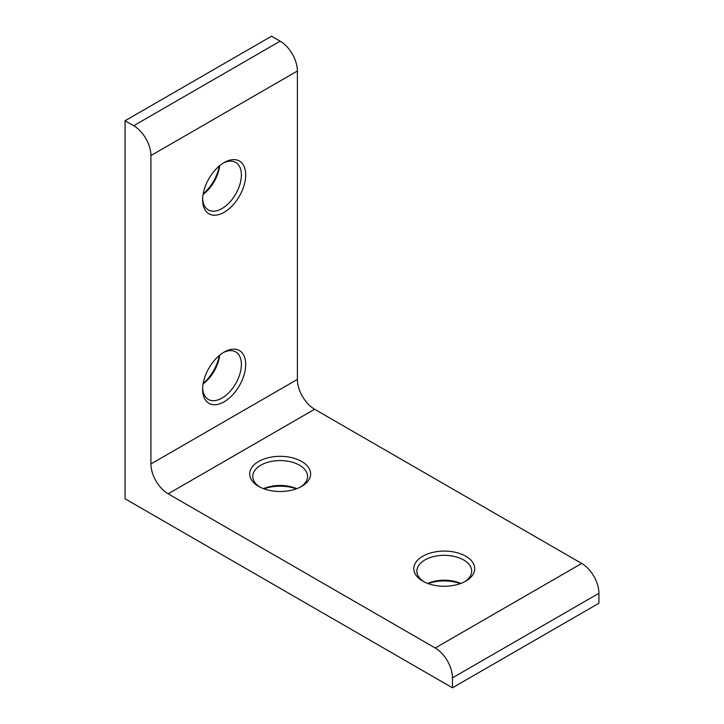 <?xml version="1.0" encoding="UTF-8"?>
<svg xmlns="http://www.w3.org/2000/svg" width="724" height="724" viewBox="0 0 724 724"><rect width="100%" height="100%" fill="white"/><g stroke="black" fill="none" stroke-linecap="round" stroke-linejoin="round"><path stroke-width="1.09" d="M258.613 486.356L258.613 486.356A30.462 17.584 180 0 1 258.613 461.487A30.462 17.584 180 0 1 301.691 461.487A30.462 17.584 180 0 1 301.691 486.356A30.462 17.584 180 0 1 258.613 486.356M300.56 486.971A27.412 15.828 0 0 0 307.564 476.401A27.412 15.828 0 0 0 299.537 465.215A27.412 15.828 0 0 0 269.663 461.785A27.412 15.828 0 0 0 252.739 476.401A27.412 15.828 0 0 0 259.753 486.971M296.27 488.836A30.462 17.584 0 0 0 264.034 488.836M263.572 488.673A27.412 15.828 180 0 1 296.731 488.673M224.15 352.054L224.159 352.054A30.462 17.584 -60 0 1 245.689 364.489A30.462 17.584 -60 0 1 224.159 401.793A30.462 17.584 -60 0 1 202.62 389.358A30.462 17.584 -60 0 1 224.15 352.054A30.462 17.584 -60 0 1 224.159 352.054M202.648 388.064A27.412 15.828 120 0 0 208.295 399.422A27.412 15.828 120 0 0 222.006 398.064A27.412 15.828 120 0 0 239.906 373.91A27.412 15.828 120 0 0 235.707 351.936A27.412 15.828 120 0 0 223.046 352.724M203.173 383.421A30.462 17.584 120 0 0 219.291 355.502M219.671 355.185A27.412 15.828 -60 0 1 203.091 383.91M422.735 581.11L422.735 581.11A30.462 17.584 180 0 1 422.735 556.24A30.462 17.584 180 0 1 465.813 556.24A30.462 17.584 180 0 1 465.813 581.11A30.462 17.584 180 0 1 422.735 581.11M464.681 581.725A27.412 15.828 0 0 0 471.686 571.164A27.412 15.828 0 0 0 463.659 559.969A27.412 15.828 0 0 0 433.785 556.539A27.412 15.828 0 0 0 416.861 571.164A27.412 15.828 0 0 0 423.875 581.725M460.392 583.598A30.462 17.584 0 0 0 428.156 583.598M427.694 583.426A27.412 15.828 180 0 1 460.853 583.426M203.173 193.905A30.462 17.584 120 0 0 219.291 165.995M219.671 165.678A27.412 15.828 -60 0 1 203.091 194.394M224.15 162.538L224.159 162.538A30.462 17.584 -60 0 1 245.689 174.973A30.462 17.584 -60 0 1 224.159 212.286A30.462 17.584 -60 0 1 202.62 199.842A30.462 17.584 -60 0 1 224.15 162.538A30.462 17.584 -60 0 1 224.159 162.538M202.648 198.557A27.412 15.828 120 0 0 208.295 209.906A27.412 15.828 120 0 0 222.006 208.548A27.412 15.828 120 0 0 239.906 184.394A27.412 15.828 120 0 0 235.707 162.429A27.412 15.828 120 0 0 223.046 163.208M133.696 125.732L125.08 120.754L271.536 36.2L280.152 41.178A24.372 14.073 60 0 1 297.383 71.015L150.927 155.579A24.372 14.073 -120 0 0 133.696 125.732L280.152 41.178M125.08 120.754L125.08 498.791L452.464 687.8L598.92 603.246L598.92 593.291L452.464 677.854A24.372 14.073 -120 0 0 435.233 648.007L168.158 493.813A24.372 14.073 60 0 1 150.927 463.966L150.927 155.579M452.464 687.8L452.464 677.854M435.233 648.007L581.689 563.453L314.614 409.259L168.158 493.813M150.927 463.966L297.383 379.412L297.383 71.015M297.383 379.412A24.372 14.073 -120 0 0 314.614 409.259M581.689 563.453A24.372 14.073 60 0 1 598.92 593.291"/></g></svg>
